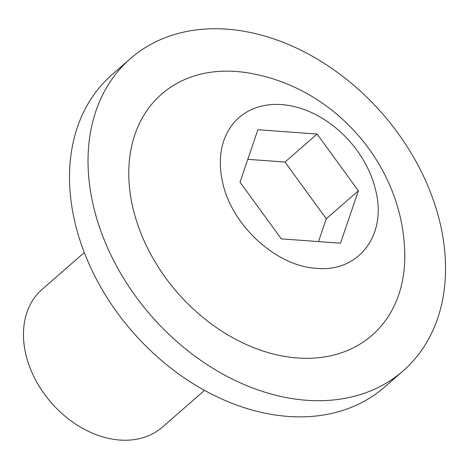 <?xml version="1.0" encoding="UTF-8"?>
<svg xmlns="http://www.w3.org/2000/svg" width="469" height="469" viewBox="0 0 469 469"><rect width="100%" height="100%" fill="white"/><g stroke="black" fill="none" stroke-linecap="round" stroke-linejoin="round"><path stroke-width="0.7" d="M84.309 252.539L42.204 289.267A91.449 67.747 48.9 0 0 25.426 352.559A91.449 67.747 48.9 0 0 83.576 428.859A91.449 67.747 48.9 0 0 162.426 427.101L204.531 390.378M92.51 201.975A207.286 153.556 -131.1 0 1 130.54 58.514A207.286 153.556 -131.1 0 1 309.259 54.527A207.286 153.556 -131.1 0 1 441.071 227.483A207.286 153.556 -131.1 0 1 403.041 370.944A207.286 153.556 -131.1 0 1 224.323 374.924A207.286 153.556 -131.1 0 1 92.51 201.975M403.041 370.944L384.527 387.095A207.286 153.556 -131.1 0 1 205.809 391.076A207.286 153.556 -131.1 0 1 73.991 218.126A207.286 153.556 -131.1 0 1 112.027 74.665L130.54 58.514M316.745 268.321C358.064 272.401 386.503 236.042 376.085 192.091A91.449 67.747 48.9 0 0 281.646 104.605A91.449 67.747 48.9 0 0 222.306 180.835C230.619 224.51 275.936 266.451 316.745 268.321M236.083 71.476A160.035 118.557 -131.1 0 1 254.626 74.137C335.605 90.224 399.494 163.476 404.425 245.885A160.035 118.557 -131.1 0 1 297.504 357.982A160.035 118.557 -131.1 0 1 132.235 204.883A160.035 118.557 -131.1 0 1 236.083 71.476M240.011 182.13L257.903 129.725L317.091 134.058L358.386 190.795L340.494 243.2L281.3 238.868L240.011 182.13M317.091 134.058L284.994 162.051L247.796 159.331M318.504 241.594L326.289 218.788L358.386 190.795M326.289 218.788L284.994 162.051"/></g></svg>
